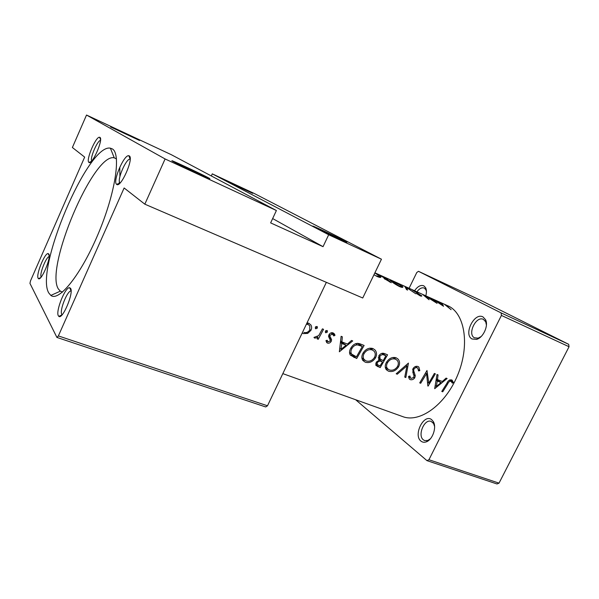 <?xml version="1.0" encoding="UTF-8"?>
<svg xmlns="http://www.w3.org/2000/svg" width="599" height="599" viewBox="0 0 599 599"><rect width="100%" height="100%" fill="white"/><g stroke="black" fill="none" stroke-linecap="round" stroke-linejoin="round"><path stroke-width="0.9" d="M344.567 241.008L345.923 241.726C352.646 245.358 322.981 231.513 314.797 227.186L313.981 226.759C306.598 222.806 335.837 236.433 344.567 241.008M208.504 177.858L208.587 177.903C217.152 182.47 181.242 165.856 173.351 161.58L172.879 161.326C165.317 157.2 201.728 174.114 208.504 177.858M252.703 193.357L227.201 181.415L252.703 193.357M139.567 140.488L110.628 126.966L139.567 140.488M99.906 137.388C103.732 138.975 91.976 165.743 88.937 162.404L88.922 162.396C85.575 160.465 95.937 136.093 99.621 137.276L99.906 137.388M129.257 155.89C134.206 158.061 120.646 188.603 116.64 184.357L116.625 184.342C112.35 181.752 124.03 154.325 128.83 155.733L129.257 155.89M70.555 288.321C74.059 292.514 62.543 320.016 58.822 316.354L58.373 315.815C55.378 311.42 65.298 286.696 69.641 287.722L70.555 288.321M71.101 290.972C67.41 290.32 59.264 310.769 61.787 314.363L62.116 314.774M48.789 253.991C51.544 257.188 41.301 281.575 38.448 278.617L38.149 278.258C35.76 274.874 44.79 252.651 48.175 253.579L48.789 253.991M49.14 256.522C45.973 257.158 39.257 274.409 41.166 277.015L41.174 277.038M431.692 419.704L433.242 421.494C436.956 427.065 432.635 439.801 426.323 441.837C424.287 442.579 422.512 442.339 420.977 441.126C412.928 435.196 423.92 413.13 431.692 419.704M434.589 426.451L433.594 423.538L431.183 421.419C424.421 418.454 417.233 435.466 423.381 439.868L424.654 440.587L427.843 440.452L430.396 438.79M414.575 290.717C417.713 286.315 420.798 284.69 423.83 285.835L425.612 287.707C426.63 289.811 426.698 292.507 425.799 295.794M426.428 291.369L425.874 289.691L424.234 288.052C421.861 287.25 419.427 288.493 416.941 291.788M483.049 316.968L485.572 319.724C488.754 325.661 483.168 337.829 476.564 339.386L472.042 338.989C463.117 334.512 474.408 311.832 483.049 316.968M486.425 325.032L485.699 321.775L483.371 319.357C476.085 315.553 467.085 334.175 474.43 337.799L478.204 338.128L481.162 336.518M112.342 148.919C121.275 153.756 115.45 193.058 98.221 233.82C81.09 274.634 58.912 302.076 50.848 295.412L48.833 293.038C34.383 270.164 87.956 143.333 110.388 148.178L112.342 148.919M116.468 158.9L114.259 157.844C93.609 152.46 44.446 268.651 58.432 289.047L60.349 291.159L62.506 292.072M119.156 183.376L119.403 181.542M119.897 176.555L119.8 167.158M382.199 276.154L385.172 277.494L391.274 282.735L384.206 278.587L384.236 277.958L380.125 275.42L382.162 276.236M392.937 280.991L389.859 280.025L390.638 280.744C392.862 282.721 395.819 284.66 399.511 286.562C402.071 287.595 403.172 287.647 402.813 286.719L392.899 281.058M404.827 286.374L415.781 293.765L406.332 287.273L407.59 290.081L406.549 289.609L404.827 286.374M413.639 290.343L412.479 290.096L420.58 295.127L419.779 295.247L416.455 293.488L420.258 295.891L421.846 295.996L413.183 290.343L418.342 292.671L413.61 290.418M422.624 294.416L434.852 301.522L430.569 298.002L437.068 303.341L425.035 295.719L429.064 299.74L422.624 294.416M432.141 298.714L441.792 303.072L443.545 306.254L432.141 298.714M445.761 304.854L444.585 304.412L451.122 309.668L445.813 305.033L449.01 306.403L445.626 305.123M282.825 373.626L402.783 416.634C419.622 423.141 445.184 405.044 457.441 375.618C469.886 346.282 465.213 314.557 449.033 306.344L374.899 272.8M373.948 274.769L377.31 276.573C380.028 277.666 381.196 277.726 380.822 276.753L375.296 273.107M453.443 382.402L451.646 379.923C449.535 379.601 447.94 380.747 446.861 383.36L441.785 391.432L442.728 391.798L447.738 383.862C448.419 382.08 449.482 381.196 450.935 381.211L452.38 383.15L453.443 382.402L449.752 379.931M446.09 378.104L442.332 381.511L437.487 379.601L438.049 374.899L437 374.487L434.687 388.691L447.124 378.516L446.09 378.104M417.907 366.483C415.961 365.914 414.306 366.67 412.943 368.744L413.243 373.843L413.991 375.655L413.722 377.512L411.101 378.403L410.472 377.976L409.948 376.015L408.563 376.412L409.237 378.95L410.158 379.579C411.902 380.103 413.437 379.526 414.748 377.849L415.294 375.753L413.639 370.564L413.924 369.156C414.86 367.831 415.961 367.382 417.241 367.823L417.81 368.198L418.544 370.931L419.817 370.654L418.866 367.097L417.907 366.483M405.837 377.52L408.428 363.106L396.194 373.783L397.279 374.203L406.938 365.854L404.767 377.108L405.837 377.52L404.842 376.801M375.483 357.91C377.003 354.967 376.876 352.347 375.101 350.056L372.922 348.558C368.984 347.495 365.697 349.015 363.046 353.103C361.519 355.896 361.452 358.352 362.852 360.471L365.255 362.208C369.328 363.286 372.743 361.856 375.483 357.91L374.57 357.244M356.719 358.502L364.11 345.466L360.411 343.991C356.577 342.538 353.388 343.908 350.834 348.101C349.314 350.677 349.135 353.006 350.303 355.072L356.719 358.502L353.635 356.165L351.231 355.237L354.301 357.566M334.998 335.305L334.437 333.957L333.074 332.894C331.382 332.4 330.012 333.022 328.956 334.759L328.574 336.473L330.221 340.037L330.034 341.041L328.102 341.879L327.114 340.247L325.878 340.779L327.413 343.055C328.948 343.482 330.199 342.935 331.18 341.43L331.599 339.768L329.914 336.234L330.101 335.155L332.52 334.167L333.793 335.942L334.998 335.305L331.539 332.737M327.428 332.041L326.949 330.453L325.339 331.21L325.811 332.782L327.428 332.041L325.691 330.738M318.249 339.281L323.557 329.323L322.427 328.866L318.698 335.627L313.966 337.409L314.76 338.128L317.949 337.409L317.118 338.839L318.249 339.281L317.298 338.532M302.263 332.872L303.191 333.613L307.706 333.396L310.918 330.371C311.869 328.439 311.862 326.627 310.903 324.943L308.71 323.19M317.403 328.05L316.908 326.455L315.284 327.211L315.763 328.799L317.403 328.05L315.651 326.725M351.523 340.449L347.457 344.081L341.917 341.894L342.321 336.788L341.123 336.316L339.356 351.778L352.706 340.928L351.523 340.449M380.223 367.599L387.575 354.81L384.453 353.56C382.244 352.759 380.365 353.53 378.808 355.866L379.197 360.059L376.239 362.23L376.082 365.547L380.223 367.599L375.685 364.724M398.5 366.947C400.057 363.945 399.907 361.324 398.058 359.086L396.111 357.798C392.3 356.779 389.08 358.277 386.46 362.298C384.88 365.158 384.828 367.629 386.318 369.703L388.481 371.193C392.435 372.234 395.774 370.818 398.5 366.947L397.609 366.318M428.075 386.123L435.346 373.828L434.372 373.439L428.809 383.218L426.997 370.504L419.712 382.888L420.693 383.27L426.57 373.634L427.866 385.981M171.277 154.677L276.394 210.526L165.099 158.96L86.518 115.038L171.277 154.677M56.92 337.432L58.373 335.919L267.491 405.793L265.694 406.946L56.92 337.432L29.95 283.379L30.519 280.841L84.661 157.103L72.382 147.504L86.518 115.038M499.019 483.146L496.998 483.962L426.975 460.646L428.944 459.733L499.019 483.146L569.05 346.731L501.423 315.433L501.138 312.925L568.668 344.305L569.05 346.731M428.944 459.733L501.423 315.433M501.138 312.925L418.491 271.317L480.99 300.503L568.668 344.305M409.095 288.246L416.784 272.493L418.491 271.317M355.619 399.728L426.975 460.646M58.373 335.919L124.128 187.981L144.831 204.177L165.099 158.96M267.491 405.793L326.358 282.339M328.686 234.756L212.271 173.852L254.433 193.567L381.458 259.21L328.686 234.756L323.041 246.668L272.65 218.568M144.831 204.177L362.739 297.995L381.458 259.21M100.505 140.361C97.263 140.69 89.753 158.331 91.722 160.981M128.83 155.733L130.193 159.177C126.172 158.009 116.438 180.838 120.032 183.009M211.32 175.949L212.271 173.852M323.041 246.668L270.636 222.895L276.394 210.526M306.568 332.497L307.706 333.396M309.923 329.607L310.918 330.371M307.654 322.883L308.028 324.403M306.403 324.194L308.103 324.463L309.81 325.871L309.773 329.914C308.275 332.235 306.314 333.066 303.895 332.415M306.763 323.438L308.103 324.463M315.336 328.469L315.763 328.799M317.215 336.84L317.949 337.409M314.108 337.611L314.76 338.128M325.392 332.467L325.811 332.782M326.53 342.381L327.413 343.055M330.873 332.939L332.52 334.167M329.143 334.429L330.101 335.155M328.716 335.328L329.914 336.234M328.574 336.151L330.76 337.799M329.053 337.836L331.599 339.768M330.184 340.674L331.18 341.43M340.756 341.026L341.917 341.894M343.923 342.68L343.392 343.175M341.011 349.344L341.759 343.497L346.125 345.211L341.011 349.344L339.88 348.476M340.606 342.628L341.759 343.497M340.689 341.782L346.125 345.211M359.67 343.729L359.393 344.298M353.852 355.716L353.635 356.165M362.35 346.432L356.472 356.809L351.583 354.061C350.61 352.437 350.722 350.595 351.92 348.528C353.178 346.222 354.997 345.002 357.378 344.874L362.35 346.432L357.745 343.332M349.524 352.691L352.167 354.698M349.524 352.676L350.415 353.178M350.992 347.839L351.92 348.528M355.671 343.631L357.378 344.874M364.866 360.261L362.552 360.021M362.732 360.306L365.255 362.208M371.814 348.229L372.466 350.041L369.927 348.161M366.041 360.92L364.095 359.482C362.882 357.798 362.889 355.813 364.11 353.53C366.318 350.205 369.036 349.015 372.286 349.966L374.098 351.216C375.536 353.021 375.648 355.117 374.435 357.506C372.181 360.71 369.381 361.848 366.041 360.92M363.196 352.856L364.11 353.53M361.893 358.03L362.747 358.479M369.785 348.176L372.286 349.966M380.066 359.056L379.654 359.887M377.333 364.634L377.033 365.248M380.013 365.944L377.235 364.529L377.295 362.612C378.703 361.092 380.2 360.77 381.788 361.661L382.491 361.938L380.013 365.944M376.419 361.968L377.295 362.612M378.665 359.393L381.788 361.661M378.516 359.13L382.491 361.938M383.248 360.628L380.051 358.951L379.848 356.278C381.226 354.615 382.731 354.249 384.378 355.177L385.861 355.769L383.248 360.628M378.246 357.738L380.477 359.348M378.942 355.626L379.848 356.278M381.825 353.365L384.378 355.177M382.327 353.268L385.861 355.769M388.017 369.194L385.868 369.044M386.138 369.463L388.481 371.193M394.808 357.438L395.362 359.041M389.268 369.927L387.531 368.707C386.235 367.052 386.22 365.053 387.493 362.702C389.672 359.437 392.33 358.262 395.475 359.175L397.107 360.261C398.597 362.028 398.724 364.132 397.481 366.558C395.243 369.695 392.51 370.826 389.268 369.927M386.602 362.066L387.493 362.702M385.277 367.172L385.778 367.427M393.004 357.446L395.475 359.175M406.062 365.233L406.938 365.854M396.441 373.596L397.279 374.203M418.491 369.733L419.817 370.654M415.384 366.543L417.241 367.823M413.055 368.542L413.924 369.156M412.546 369.8L413.639 370.564M413.535 374.51L415.294 375.753M413.879 377.228L414.748 377.849M409.267 377.115L408.615 377.333M409.154 378.845L410.158 379.579M425.702 373.035L426.57 373.634M419.862 382.679L420.693 383.27M427.589 382.364L428.809 383.218M436.484 378.912L437.487 379.601M438.236 379.893L437.794 380.32M436.312 386.437L437.277 381.076L441.096 382.574L436.312 386.437L435.331 385.749M436.274 380.387L437.277 381.076M436.394 379.519L441.096 382.574M441.92 391.237L442.728 391.798M449.332 380.133L450.935 381.211M379.474 277.337L380.125 275.989M376.546 276.206L376.711 275.854C378.95 276.783 379.946 276.88 379.691 276.154L374.824 272.957M384.026 278.385L384.236 277.958M389.717 281.605L385 278.782L387.86 279.688L389.545 281.957M387.239 279.149L381.301 276.004L384.872 277.449L387.134 279.366M384.131 278.505L384.446 277.861M401.375 287.243L402.041 285.88M398.897 285.843L391.005 280.609L393.67 281.395L401.704 286.112C401.936 286.809 401.001 286.711 398.897 285.843L398.724 286.187M406.017 287.924L406.332 287.273M421.164 296.228L421.501 295.532M441.56 303.543L441.792 303.072M442.309 304.951L438.056 301.963L441.703 303.611L442.189 305.191M357.438 343.324L360.98 345.893M375.828 365.143L377.962 366.723M412.606 372.031L414.493 373.357M446.899 383.293L447.738 383.862M62.019 314.879L58.822 316.354M40.62 277.666L38.448 278.617M433.594 423.538L433.242 421.494M427.843 440.452L426.323 441.837M425.874 289.691L425.612 287.707M485.699 321.775L485.572 319.724M478.204 338.128L476.564 339.386M60.349 291.159L50.848 295.412M116.446 158.683L116.019 158.488M114.259 157.844L110.388 148.178M49.155 255.698L48.175 253.579M71.094 290.829L69.641 287.722M120.017 183.024L116.625 184.342M100.542 139.589L99.621 137.276M91.198 161.535L88.922 162.396M310.903 324.943L308.507 323.116M317.365 326.822L316.864 326.44M327.376 330.79L326.919 330.446M327.503 341.37L326.433 340.546M334.437 333.957L332.932 332.842M330.611 337.589L328.574 336.054M351.583 354.061L349.517 352.497M375.101 350.056L373.11 348.64M364.095 359.482L361.863 357.813M377.235 364.529L375.723 363.413M380.043 358.951L378.254 357.655M398.058 359.086L396.381 357.917M387.531 368.707L385.262 367.045M395.707 359.28L393.079 357.438M418.866 367.097L418.065 366.551M417.338 367.868L415.399 366.536M410.472 377.976L408.57 376.614M452.372 380.38L451.781 379.983M451.002 381.241L449.347 380.133M380.822 276.753L380.492 277.434M379.466 276.626L379.16 277.262M385 278.782L384.813 279.156M402.813 286.719L402.498 287.37M401.48 286.569L401.18 287.191M420.685 295.509L420.453 295.973"/></g></svg>
